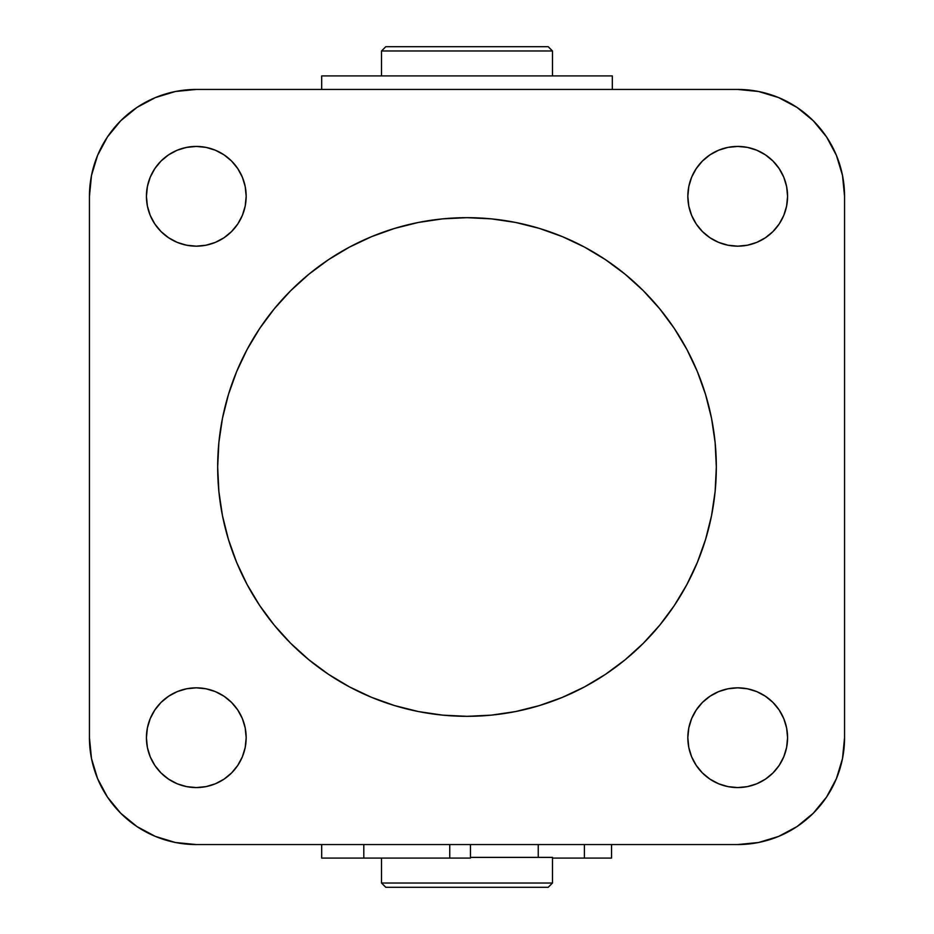 <?xml version="1.0" encoding="UTF-8"?>
<svg xmlns="http://www.w3.org/2000/svg" width="934" height="934" viewBox="0 0 934 934"><rect width="100%" height="100%" fill="white"/><g stroke="black" fill="none" stroke-linecap="round" stroke-linejoin="round"><path stroke-width="1.4" d="M737.697 89.442A106.861 106.861 0 0 1 844.558 196.303L844.558 737.697L844.558 196.303L842.503 175.452A106.861 106.861 0 0 1 842.515 175.475L836.42 155.406L826.555 136.936L813.257 120.743L797.064 107.445L778.594 97.58L758.548 91.497L737.697 89.442L196.303 89.442L737.697 89.442A106.861 106.861 0 0 1 778.594 97.58M196.303 687.833A49.864 49.864 0 0 1 246.167 737.697A49.864 49.864 0 0 1 196.303 787.572L206.029 786.615L215.38 783.778L224.008 779.166L231.562 772.967L237.761 765.401L242.373 756.785L245.21 747.434L246.167 737.697L245.21 727.971L242.373 718.62L237.761 709.992L231.562 702.438L224.008 696.239L215.38 691.627L206.029 688.79L196.303 687.833L186.567 688.79L177.215 691.627L168.599 696.239L161.033 702.438L154.834 709.992L150.222 718.62L147.385 727.971L146.428 737.697L147.385 747.434L150.222 756.785L154.834 765.401L161.033 772.967L168.599 779.166L177.215 783.778L186.567 786.615L196.303 787.572A49.864 49.864 0 0 1 146.428 737.697A49.864 49.864 0 0 1 196.303 687.833M196.303 146.428A49.864 49.864 0 0 1 246.167 196.303A49.864 49.864 0 0 1 196.303 246.167L206.029 245.21L215.38 242.373L224.008 237.761L231.562 231.562L237.761 224.008L242.373 215.38L245.21 206.029L246.167 196.303L245.21 186.567L242.373 177.215L237.761 168.599L231.562 161.033L224.008 154.834L215.38 150.222L206.029 147.385L196.303 146.428L186.567 147.385L177.215 150.222L168.599 154.834L161.033 161.033L154.834 168.599L150.222 177.215L147.385 186.567L146.428 196.303L147.385 206.029L150.222 215.38L154.834 224.008L161.033 231.562L168.599 237.761L177.215 242.373L186.567 245.21L196.303 246.167A49.864 49.864 0 0 1 146.428 196.303A49.864 49.864 0 0 1 196.303 146.428M737.697 146.428A49.864 49.864 0 0 1 787.572 196.303A49.864 49.864 0 0 1 737.697 246.167L747.434 245.21L756.785 242.373L765.401 237.761L772.967 231.562L779.166 224.008L783.778 215.38L786.615 206.029L787.572 196.303L786.615 186.567L783.778 177.215L779.166 168.599L772.967 161.033L765.401 154.834L756.785 150.222L747.434 147.385L737.697 146.428L727.971 147.385L718.62 150.222L709.992 154.834L702.438 161.033L696.239 168.599L691.627 177.215L688.79 186.567L687.833 196.303L688.79 206.029L691.627 215.38L696.239 224.008L702.438 231.562L709.992 237.761L718.62 242.373L727.971 245.21L737.697 246.167A49.864 49.864 0 0 1 687.833 196.303A49.864 49.864 0 0 1 737.697 146.428M737.697 687.833A49.864 49.864 0 0 1 787.572 737.697A49.864 49.864 0 0 1 737.697 787.572L747.434 786.615L756.785 783.778L765.401 779.166L772.967 772.967L779.166 765.401L783.778 756.785L786.615 747.434L787.572 737.697L786.615 727.971L783.778 718.62L779.166 709.992L772.967 702.438L765.401 696.239L756.785 691.627L747.434 688.79L737.697 687.833L727.971 688.79L718.62 691.627L709.992 696.239L702.438 702.438L696.239 709.992L691.627 718.62L688.79 727.971L687.833 737.697L688.79 747.434L691.627 756.785L696.239 765.401L702.438 772.967L709.992 779.166L718.62 783.778L727.971 786.615L737.697 787.572A49.864 49.864 0 0 1 687.833 737.697A49.864 49.864 0 0 1 737.697 687.833M217.669 467A249.331 249.331 0 0 1 467 217.669A249.331 249.331 0 0 1 716.331 467L715.129 442.564L711.545 418.362L705.59 394.627L697.348 371.58L686.887 349.468L674.313 328.476L659.731 308.827L643.304 290.696L625.173 274.269L605.524 259.687L584.532 247.113L562.42 236.652L539.373 228.41L515.638 222.455L491.436 218.871L467 217.669L442.564 218.871L418.362 222.455L394.627 228.41L371.58 236.652L349.468 247.113L328.476 259.687L308.827 274.269L290.696 290.696L274.269 308.827L259.687 328.476L247.113 349.468L236.652 371.58L228.41 394.627L222.455 418.362L218.871 442.564L217.669 467L218.871 491.436L222.455 515.638L228.41 539.373L236.652 562.42L247.113 584.532L259.687 605.524L274.269 625.173L290.696 643.304L308.827 659.731L328.476 674.313L349.468 686.887L371.58 697.348L394.627 705.59L418.362 711.545L442.564 715.129L467 716.331L491.436 715.129L515.638 711.545L539.373 705.59L562.42 697.348L584.532 686.887L605.524 674.313L625.173 659.731L643.304 643.304L659.731 625.173L674.313 605.524L686.887 584.532L697.348 562.42L705.59 539.373L711.545 515.638L715.129 491.436L716.331 467A249.331 249.331 0 0 1 467 716.331A249.331 249.331 0 0 1 217.669 467M778.594 836.42A106.861 106.861 0 0 1 737.697 844.558A106.861 106.861 0 0 0 844.558 737.697L842.503 758.548L836.42 778.594L826.555 797.064L813.257 813.257L797.064 826.555L778.594 836.42L758.548 842.503L737.697 844.558L196.303 844.558L175.452 842.503L155.406 836.42L136.936 826.555L120.743 813.257L107.445 797.064L97.58 778.594L91.497 758.548L89.442 737.697L89.442 196.303L91.497 175.452L97.58 155.406L107.445 136.936L120.743 120.743L136.936 107.445L149.031 100.463M797.064 826.555L784.969 833.537M136.936 107.445L155.406 97.58L175.452 91.497L196.303 89.442A106.861 106.861 0 0 0 89.442 196.303L89.442 737.697A106.861 106.861 0 0 0 196.303 844.558L737.697 844.558M236.652 562.42L247.113 584.532M562.42 697.348L584.532 686.887M697.348 371.58L686.887 349.468M371.58 236.652L349.468 247.113M696.239 765.401L691.627 756.785M709.992 696.239L718.62 691.627M765.401 237.761L756.785 242.373M696.239 224.008L691.627 215.38M237.761 168.599L242.373 177.215M224.008 237.761L215.38 242.373M237.761 709.992L242.373 718.62M168.599 696.239L177.215 691.627M715.631 782.412L712.817 780.917M780.917 712.817L782.412 715.631M712.817 153.083L715.631 151.588M782.412 218.369L780.917 221.183M153.083 221.183L151.588 218.369M218.369 151.588L221.183 153.083M151.588 715.631L153.083 712.817M221.183 780.917L218.369 782.412M826.508 136.866A106.861 106.861 0 0 1 836.455 155.476M836.455 778.524A106.861 106.861 0 0 1 826.508 797.134M381.516 883.027L385.789 887.3L548.211 887.3L552.484 883.027L381.516 883.027L552.484 883.027L552.484 857.377L470.467 857.377L552.484 857.377L552.484 883.027L548.211 887.3L385.789 887.3L381.516 883.027L381.516 858.089L381.516 883.027M552.484 50.973L548.211 46.7L385.789 46.7L381.516 50.973L552.484 50.973L381.516 50.973L381.516 75.911L381.516 50.973L385.789 46.7L548.211 46.7L552.484 50.973L552.484 75.911L552.484 50.973M538.241 857.377L538.241 844.558L538.241 857.377M321.681 844.558L321.681 858.089L363.805 858.089L363.805 844.558L363.805 858.089L470.467 858.089L470.467 844.558M449.744 844.558L449.744 858.089L449.744 844.558M611.443 858.089L552.484 858.089L584.404 858.089L584.404 844.558L584.404 858.089L611.548 858.089L611.548 844.558M321.681 858.089L470.421 858.089M612.319 89.442L612.319 75.911L321.681 75.911L321.681 89.442L321.681 75.911L612.319 75.911L612.319 89.442"/></g></svg>
